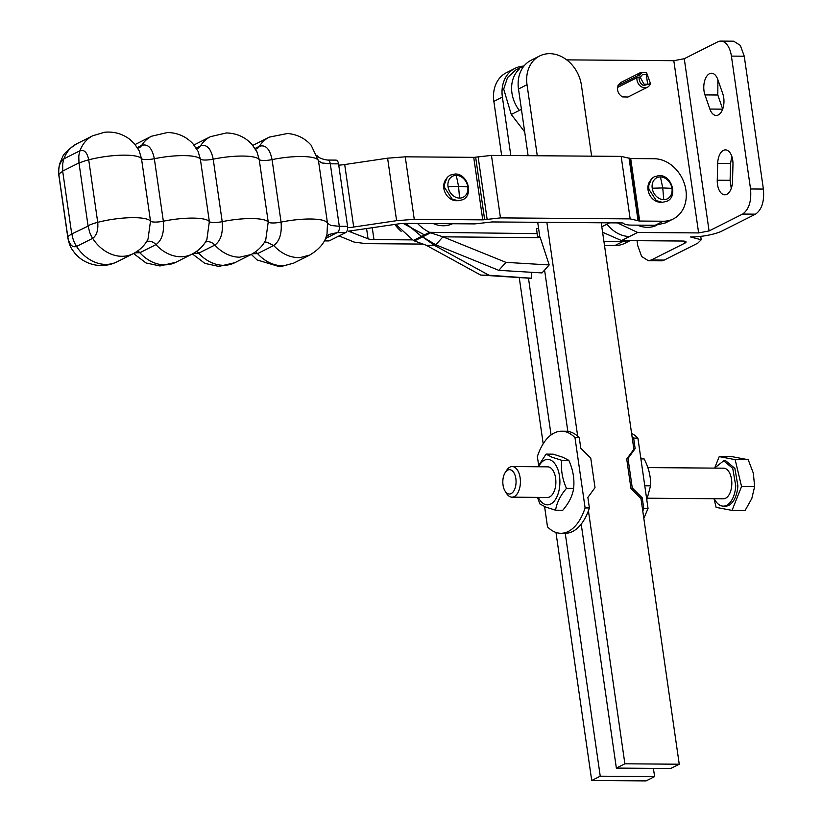 <?xml version="1.0" encoding="UTF-8"?>
<svg xmlns="http://www.w3.org/2000/svg" width="822" height="822" viewBox="0 0 822 822"><rect width="100%" height="100%" fill="white"/><g stroke="black" fill="none" stroke-linecap="round" stroke-linejoin="round"><path stroke-width="1.23" d="M684.634 241.195L684.911 243.107A7.655 1.726 171.8 0 0 686.062 241.966A7.655 1.726 171.8 0 0 682.517 241.031L621.514 240.569L602.598 232.256M684.911 243.107L651.343 259.988L648.353 260.718L641.663 256.515L637.759 245.706L637.04 240.682M648.353 260.718L661.196 260.821A20.416 11.107 -89.6 0 0 664.186 260.091L697.744 243.199L701.217 239.777L690.572 236.972A22.965 5.179 171.8 0 0 721.922 231.044L755.49 214.162L742.646 214.059L709.078 230.941L698.628 232.924L637.625 232.462L617.466 222.906M524.272 65.709L515.805 69.962L507.544 77.545L503.691 89.095L511.274 114.484L524.683 131.88M501.646 155.471L493.858 101.394A32.407 26.181 -116.7 0 1 506.475 72.655L515.004 68.36A32.407 26.181 -116.7 0 1 523.47 66.109M510.811 155.543L502.386 97.109A32.407 26.181 -116.7 0 1 515.004 68.36M617.867 87.584L617.928 85.683L637.389 75.891L639.495 75.686L640.8 76.518L639.249 77.299M636.947 77.669L617.486 87.461C617.271 91.663 618.956 94.807 622.542 96.904L627.957 97.037L647.417 87.255A8.097 6.545 -116.7 0 1 642.003 87.111A8.097 6.545 -116.7 0 1 636.947 77.669L640.492 77.73L643.934 84.152L647.613 84.245L646.339 74.504L642.66 74.412L640.8 76.518M720.822 41.1L733.656 41.203L740.345 45.405L744.249 56.204L763.391 189.07L750.548 188.978L731.405 56.112A20.416 11.107 -89.6 0 0 720.822 41.1A20.416 11.107 -89.6 0 0 717.822 41.83L684.264 58.711L673.814 60.694L566.697 59.872M653.418 768.375L654.61 776.605L646.082 780.9L591.717 780.489L555.97 532.44M543.198 443.777L519.278 277.785M539.797 236.746L537.444 236.726M480.685 275.082L426.217 245.244L434.55 245.418L489.018 275.257L480.685 275.082L528.474 278.165L551.069 434.951M617.928 85.683L620.672 82.57L640.133 72.778L644.931 72.49A7.162 5.785 -116.7 0 1 646.698 73.055L650.5 83.577L643.575 85.601C640.41 83.741 638.92 80.967 639.105 77.258M637.389 75.891L640.133 72.778M639.495 75.686A7.162 5.785 -116.7 0 1 644.931 72.49M763.391 189.07C764.481 201.349 761.85 209.713 755.49 214.162M731.251 188.423L730.1 180.316L730.553 163.465L731.816 156.365M722.692 109.079L717.801 95.013L717.894 79.724M750.548 188.978C751.575 201.185 748.945 209.548 742.646 214.059M732.515 181.323L732.967 164.472A14.036 7.634 -89.6 0 0 725.713 149.902A14.036 7.634 -89.6 0 0 725.446 149.892A14.036 7.634 -89.6 0 0 717.709 163.373L717.257 180.224A14.036 7.634 -89.6 0 0 724.511 194.793A14.036 7.634 -89.6 0 0 724.778 194.804A14.036 7.634 -89.6 0 0 732.515 181.323M722.785 93.79L717.863 79.642A14.036 7.634 -89.6 0 0 711.523 73.24A14.036 7.634 -89.6 0 0 707.321 75.501A14.036 7.634 -89.6 0 0 704.957 94.91L709.879 109.059A14.036 7.634 -89.6 0 0 716.219 115.46A14.036 7.634 -89.6 0 0 720.421 113.2A14.036 7.634 -89.6 0 0 722.785 93.79M591.635 156.159L581.401 85.118A32.407 26.181 63.3 0 0 539.653 55.968L531.125 60.253A32.407 26.181 63.3 0 0 518.497 89.002L528.114 155.677M591.717 780.489L600.245 776.194L654.61 776.605M538.616 465.18L537.372 456.559A51.036 27.784 90.4 0 1 554.151 433.04A51.036 27.784 90.4 0 1 561.632 431.211A51.036 27.784 90.4 0 1 574.979 437.643L585.11 507.934C581.175 519.771 575.575 527.611 568.331 531.454A51.036 27.784 90.4 0 1 560.851 533.273L565.135 533.314A51.036 27.784 -89.6 0 0 565.248 533.314L600.245 776.194M437.396 245.439L434.55 245.418L422.529 236.88L430.584 232.832L442.955 236.828L505.962 262.362L498.8 270.335L542.017 272.925L544.585 270.058L567.838 431.386A51.036 27.784 -89.6 0 0 565.916 431.252L561.632 431.211M528.474 278.165L531.464 278.226L531.536 272.288M631.584 433.41A51.036 27.784 -89.6 0 1 637.913 438.126L633.628 438.095A51.036 27.784 -89.6 0 0 632.046 436.585L601.231 222.772M637.913 438.126L648.034 508.407L643.76 508.376L642.239 497.844L632.262 487.929L628.008 458.409L635.149 448.627L633.875 449.274L632.046 436.585M643.832 518.415L648.034 508.407M489.018 275.257L531.464 278.226M544.596 270.058L549.178 264.951L540.29 237.712L442.955 236.828L435.794 244.792L422.529 236.88L414.473 240.938L413.425 240.425L395.639 224.314M539.653 55.968A32.407 26.181 63.3 0 0 527.025 84.707L537.269 155.748M650.5 83.577L649.853 84.82A8.097 6.545 -116.7 0 1 647.417 87.255M637.543 225.146A30.62 24.742 63.3 0 0 653.264 226.584A30.62 24.742 63.3 0 0 656.778 225.238M567.838 431.386A51.036 27.784 -89.6 0 1 577.681 436.174L546.866 222.361M537.711 222.289L539.931 237.692M560.851 533.273A51.036 27.784 90.4 0 1 547.503 526.851L544.585 506.578M643.76 508.376A51.036 27.784 -89.6 0 1 642.794 511.171L679.249 764.213L624.884 763.802L588.429 510.75A51.036 27.784 90.4 0 1 581.205 524.117A51.036 27.784 -89.6 0 1 572.615 531.485A51.036 27.784 90.4 0 1 565.248 533.314M679.249 764.213L670.721 768.498L616.356 768.087L581.205 524.117M574.979 437.643L579.263 437.674L580.784 448.216L590.761 458.121L595.015 487.652L587.874 497.423L589.395 507.965A51.036 27.784 90.4 0 1 588.429 510.75M577.681 436.174A51.036 27.784 90.4 0 1 579.263 437.674M538.605 228.506L536.499 228.485L537.639 237.548M635.149 448.627L633.628 438.095M414.473 240.938L426.217 245.244M642.794 511.171L640.965 498.481L642.239 497.844M633.875 449.274L626.724 459.046L630.977 488.576L640.965 498.481M629.364 240.62L622.953 241.493L603.913 241.349M537.013 233.643L429.546 232.318A40.823 32.983 -116.7 0 1 417.525 223.471M505.962 262.362L549.178 264.951M585.11 507.934L589.395 507.965M624.884 763.802L616.356 768.087M626.724 459.046L628.008 458.409M630.977 488.576L632.262 487.929M640.903 458.912L644.129 458.933C648.815 467.923 650.942 476.894 650.531 485.833L646.801 499.838M640.77 457.998L644.129 458.933M644.777 485.792L650.531 485.833M546.055 454.114L553.206 454.165L562.936 457.289L568.855 460.371C573.037 469.732 574.619 479.082 573.622 488.422C572.585 495.717 568.958 503.002 562.731 510.277L555.59 510.215C556.669 502.91 560.296 495.625 566.471 488.371C562.34 479 560.748 469.639 561.703 460.32L551.963 457.196L546.055 454.114L537.886 466.762M423.145 244.083L365.903 243.651L354.087 242.069L339.044 235.935M630.155 240.63L624.946 243.25A32.407 26.181 63.3 0 1 614.887 245.552L604.499 245.47M412.367 239.89L373.959 239.592A15.31 3.452 171.8 0 1 368.05 238.801L348.466 231.167L397.375 224.057A15.31 3.452 171.8 0 1 406.191 223.379L474.684 223.903L490.498 222.135A2.548 0.575 171.8 0 1 492.409 221.95L622.11 222.937A2.548 0.575 171.8 0 1 623.23 223.142L623.795 223.635A17.858 4.028 171.8 0 0 631.635 225.105L655.185 225.279L665.245 222.978L673.3 218.929A32.407 26.181 -116.7 0 1 663.241 221.231L655.185 225.279M433.348 223.584A30.62 24.742 63.3 0 0 450.641 224.509A30.62 24.742 63.3 0 0 452.48 223.738M435.794 244.792L498.8 270.335M561.703 460.32L568.855 460.371M566.471 488.371L573.622 488.422M537.454 497.372L539.941 504.009L545.849 507.102L555.59 510.215M324.351 240.897L328.728 240.928A5.107 2.774 -89.6 0 0 329.478 240.743L345.589 232.636A5.107 2.774 -89.6 0 0 347.572 226.369L338.561 163.866A5.107 2.774 -89.6 0 0 335.921 160.115L327.649 160.054A5.107 2.774 90.4 0 1 330.29 163.804L338.561 163.866M394.899 224.427A30.62 24.742 63.3 0 0 401.136 231.29M538.533 466.762A22.708 12.361 90.4 0 1 550.267 459.94A22.708 12.361 90.4 0 1 559.607 486.922A22.708 12.361 90.4 0 1 544.822 504.338A22.708 12.361 90.4 0 1 538.297 497.382M673.3 218.929A32.407 26.181 -116.7 0 0 684.521 184.087A32.407 26.181 -116.7 0 0 654.23 158.728L630.69 158.554A2.548 0.575 -8.2 0 1 629.57 158.338L621.165 156.386L491.453 155.399L475.65 157.166A2.548 0.575 -8.2 0 1 473.739 157.351L405.246 156.827L387.604 158.184L344.695 164.544A15.31 3.452 -8.2 0 1 338.746 165.15M347.665 227.653A15.31 3.452 171.8 0 0 353.707 227.036L396.605 220.676L414.257 219.33L482.75 219.854A2.548 0.575 171.8 0 0 484.651 219.659L500.464 217.892L630.166 218.878L638.571 220.841A2.548 0.575 171.8 0 0 639.691 221.046L663.241 221.231M403.253 223.45L424.429 234.887M511.952 497.176L547.431 497.454A15.31 8.333 -89.6 0 0 555.826 483.716A15.31 8.333 -89.6 0 0 547.658 466.834L512.188 466.557A15.31 8.333 90.4 0 1 520.357 483.449A15.31 8.333 90.4 0 1 511.952 497.176A15.31 8.333 90.4 0 1 506.578 493.477L505.078 491.083A12.176 6.627 90.4 0 1 502.858 480.603A12.176 6.627 90.4 0 1 505.211 472.547A12.176 6.627 90.4 0 1 512.599 471.078A12.176 6.627 90.4 0 1 516.031 483.1A12.176 6.627 90.4 0 1 511.839 493.169A12.176 6.627 90.4 0 1 505.078 491.083M456.97 200.702A12.762 10.306 -116.7 0 1 456.313 200.722A12.762 10.306 -116.7 0 1 443.839 188.341A12.762 10.306 -116.7 0 1 446.13 179.155M661.165 202.263A12.762 10.306 -116.7 0 1 660.508 202.284A12.762 10.306 -116.7 0 1 648.034 189.903A12.762 10.306 -116.7 0 1 650.315 180.706M660.456 176.925L662.768 187.95L671.975 188.361A11.775 9.515 -116.7 0 1 663.734 199.654A11.775 9.515 -116.7 0 1 652.216 188.217A11.775 9.515 -116.7 0 1 660.456 176.925A11.775 9.515 -116.7 0 1 671.975 188.361M714.277 498.728A22.656 12.33 -89.6 0 0 723.309 506.147L725.456 506.157A22.656 12.33 -89.6 0 0 737.879 485.833L734.878 468.365L725.795 460.844L723.658 460.823L714.503 468.108M723.309 506.147A22.656 12.33 -89.6 0 0 735.741 485.812L732.741 468.345L723.658 460.823M714.03 498.718L716.096 507.369L732.032 510.4L741.557 486.532L735.156 459.632L719.219 456.611L714.976 467.235M647.51 498.214L723.37 498.79A15.31 8.333 -89.6 0 0 731.765 485.062A15.31 8.333 -89.6 0 0 723.596 468.18L647.839 467.595M732.032 510.4L745.102 510.493L751.781 498.574L754.637 486.634L753.342 473.195L748.226 459.734L732.289 456.703L719.219 456.611M741.557 486.532L754.637 486.634M735.156 459.632L748.226 459.734M505.211 472.547L506.753 470.184A15.31 8.333 90.4 0 1 512.188 466.557M601.807 226.78L607.016 224.159A30.62 24.742 -116.7 0 0 629.57 236.51L621.514 240.569M664.186 260.091L651.343 259.988M519.103 69.243A30.62 24.742 -116.7 0 0 519.329 110.425L511.274 114.484M502.386 97.109L493.858 101.394M629.57 236.51L637.625 232.462M607.016 224.159L609.636 222.844M519.329 110.425L521.436 109.367M673.814 60.694L698.628 232.924M709.078 230.941L684.264 58.711M744.249 56.204L731.405 56.112M518.497 89.002L527.025 84.707M730.1 180.316L717.257 180.224M730.553 163.465L717.709 163.373M722.723 109.162L709.879 109.059M717.801 95.013L704.957 94.91M413.425 240.425L421.481 236.376L405.893 223.379M429.546 232.318L421.481 236.376M614.887 245.552L622.953 241.493M372.263 227.776L373.959 239.592M368.05 238.801L366.591 228.619M351.179 230.859L351.343 231.989M327.022 233.9L327.495 223.307L330.947 225.464L339.301 226.307A5.107 2.774 90.4 0 1 337.318 232.575L345.589 232.636M255.067 148.474L259.392 146.295C265.609 144.425 269.832 148.864 272.061 159.612L281.062 222.115A36.538 8.241 -8.2 0 1 312.226 219.032C321.515 219.351 326.611 220.769 327.495 223.307L318.494 160.804L321.947 162.972L330.29 163.804L339.301 226.307L347.572 226.369M325.481 238.534L337.318 232.575L329.396 234.383L325.851 237.137M324.454 240.702L329.478 240.743M353.707 227.036L344.695 164.544M396.605 220.676L387.604 158.184M405.246 156.827L414.257 219.33M482.75 219.854L473.739 157.351M484.651 219.659L475.65 157.166M487.117 219.197L478.106 156.704M491.453 155.399L500.464 217.892M630.166 218.878L621.165 156.386M638.006 220.347L629.005 157.855M638.571 220.841L629.57 158.338M630.69 158.554L639.691 221.046M327.865 235.267L329.396 234.383M251.285 254.409L257.101 259.958L279.953 266.811L293.639 263.153L309.76 255.046L300.071 257.605C290.33 257.872 281.535 253.844 273.695 245.511C279.562 241.308 282.028 233.51 281.062 222.115A10.203 2.302 -8.2 0 1 272.822 222.978A10.203 2.302 -8.2 0 1 268.219 222.012L259.207 159.519A10.203 2.302 -8.2 0 0 263.811 160.485A10.203 2.302 -8.2 0 0 272.061 159.612A36.538 8.241 -8.2 0 1 303.226 156.54C312.514 156.848 317.6 158.276 318.494 160.804L311.106 145.175C304.9 138.24 297.04 134.346 287.546 133.493L269.328 137.11L253.217 145.217A36.538 29.52 -116.7 0 0 252.837 145.412L253.217 145.217M446.993 178.014L444.568 184.015L444.64 187.642L452.141 199.058L457.792 200.702M651.188 179.576L648.764 185.577L648.835 189.194L656.326 200.609L661.987 202.253M293.639 263.153L283.96 265.712A36.538 29.52 63.3 0 1 257.574 253.618L273.695 245.511L266.78 242.13L264.263 242.572M255.498 251.82A10.203 8.251 63.3 0 1 257.574 253.618L252.426 253.782M254.841 148.844L256.618 148.864A10.203 8.251 -116.7 0 0 259.392 146.295A36.538 29.52 -116.7 0 1 269.328 137.11M456.272 175.374A11.775 9.515 -116.7 0 1 467.79 186.81A11.775 9.515 -116.7 0 1 459.539 198.092A11.775 9.515 -116.7 0 1 448.021 186.656A11.775 9.515 -116.7 0 1 456.272 175.374L458.573 186.389L467.79 186.81M459.539 198.092L458.573 186.389L448.021 186.656M663.734 199.654L662.768 187.95L652.216 188.217M137.346 147.57L141.672 145.391C147.888 143.521 152.111 147.96 154.341 158.718L163.352 221.21A36.538 8.241 -8.2 0 1 192.872 218.107A36.538 8.241 -8.2 0 1 209.353 221.56A10.203 2.302 -8.2 0 0 213.956 222.526A10.203 2.302 -8.2 0 0 222.207 221.663C223.163 233.058 220.707 240.856 214.83 245.069L198.719 253.176A36.538 29.52 63.3 0 0 223.44 265.3A36.538 29.52 63.3 0 0 234.784 262.711L250.895 254.604C257.769 250.926 262.711 246.045 265.732 239.983L268.219 222.012A36.538 8.241 -8.2 0 0 251.738 218.56A36.538 8.241 -8.2 0 0 222.207 221.663L213.206 159.17A36.538 8.241 -8.2 0 1 242.726 156.057A36.538 8.241 -8.2 0 1 259.207 159.519L256.926 151.751L251.779 144.189C245.018 136.997 236.572 133.246 226.42 132.948L210.473 136.668L194.352 144.775A36.538 29.52 -116.7 0 0 193.971 144.97L194.352 144.775M250.895 254.604L239.562 257.194A36.538 29.52 63.3 0 1 214.83 245.069A10.203 8.251 63.3 0 0 207.925 241.678A10.203 8.251 63.3 0 0 205.397 242.12M210.473 136.668A36.538 29.52 -116.7 0 0 200.537 145.843L196.211 148.022M195.975 148.392L197.753 148.412A10.203 8.251 -116.7 0 0 200.537 145.843C206.743 143.973 210.966 148.412 213.206 159.17A10.203 2.302 -8.2 0 1 204.955 160.033A10.203 2.302 -8.2 0 1 200.352 159.067L198.061 151.299L192.913 143.737C186.162 136.544 177.706 132.794 167.565 132.496L151.608 136.216L135.496 144.323A36.538 29.52 -116.7 0 0 135.116 144.518L135.496 144.323M193.56 253.33L198.719 253.176A10.203 8.251 63.3 0 0 196.643 251.368M133.565 253.505L146.018 262.958L159.971 265.968L175.918 262.259A36.538 29.52 63.3 0 1 164.585 264.848A36.538 29.52 63.3 0 1 139.853 252.724L155.975 244.617A36.538 29.52 63.3 0 0 180.696 256.741A36.538 29.52 63.3 0 0 192.04 254.152C198.903 250.474 203.856 245.603 206.877 239.531L209.353 221.56L200.352 159.067A36.538 8.241 -8.2 0 0 183.871 155.615A36.538 8.241 -8.2 0 0 154.341 158.718A10.203 2.302 -8.2 0 1 146.09 159.581A10.203 2.302 -8.2 0 1 141.487 158.615L139.206 150.847L134.572 143.871L129.722 139.288C122.17 133.667 113.755 131.335 104.486 132.27L92.752 135.764L76.631 143.871A36.538 29.52 -116.7 0 0 63.931 158.821L80.042 150.714A36.538 29.52 -116.7 0 1 92.752 135.764M137.12 147.939L138.897 147.96A10.203 8.251 -116.7 0 0 141.672 145.391A36.538 29.52 -116.7 0 1 151.608 136.216M146.542 241.668A10.203 8.251 63.3 0 1 149.059 241.226A10.203 8.251 63.3 0 1 155.975 244.617C161.842 240.404 164.308 232.605 163.352 221.21A10.203 2.302 -8.2 0 1 155.101 222.084A10.203 2.302 -8.2 0 1 150.498 221.118L141.487 158.615A36.538 8.241 -8.2 0 0 121.81 155.183A36.538 8.241 -8.2 0 0 88.714 159.828L97.726 222.33A36.538 8.241 -8.2 0 1 130.821 217.686A36.538 8.241 -8.2 0 1 150.498 221.118L148.011 239.089C144.949 245.192 140.007 250.063 133.174 253.7A36.538 29.52 63.3 0 1 118.717 256.094A36.538 29.52 63.3 0 1 92.67 238.349L76.559 246.456A36.538 29.52 63.3 0 0 102.596 264.201A36.538 29.52 63.3 0 0 117.063 261.807L133.174 253.7M134.705 252.888L139.853 252.724A10.203 8.251 63.3 0 0 137.777 250.916M79.231 163.167A25.513 5.754 -8.2 0 1 83.392 161.431A25.513 5.754 -8.2 0 1 88.714 159.828C87.194 152.471 84.296 149.429 80.042 150.714A25.513 20.612 -116.7 0 0 78.789 156.591L78.984 162.9L88.088 226.112L71.73 233.962L62.719 171.469A25.513 5.754 171.8 0 0 59.985 173.206A25.513 5.754 171.8 0 0 58.876 174.839L67.887 237.332A36.538 8.241 171.8 0 0 67.877 237.948L58.865 175.456C58.208 172.63 58.516 168.644 59.801 163.465L62.4 157.372C63.551 153.827 68.298 149.327 76.631 143.871M62.719 171.469L62.667 164.698A25.513 20.612 -116.7 0 1 63.931 158.821C59.903 161.698 58.218 167.041 58.876 174.839A36.538 8.241 171.8 0 0 58.865 175.456M88.231 225.66A25.513 5.754 -8.2 0 1 92.403 223.933A25.513 5.754 -8.2 0 1 97.726 222.33C98.383 230.129 96.698 235.472 92.67 238.349A25.513 20.612 63.3 0 1 89.721 232.441L88.088 226.112M71.976 234.219A25.513 20.612 63.3 0 0 73.6 240.548A25.513 20.612 63.3 0 0 76.559 246.456C72.305 247.741 69.408 244.699 67.887 237.332A25.513 5.754 171.8 0 1 68.997 235.698L71.73 233.962M78.984 162.9L62.862 171.007M700.724 236.366L701.217 239.777M327.649 160.054C317.076 158.718 316.316 154.146 316.984 155.512M309.76 255.046C319.727 249.045 325.491 241.945 327.053 233.756M444.568 184.015C445.103 179.864 447.045 176.884 450.394 175.076L455.049 174.007C467.471 173.35 474.089 194.845 462.786 199.705L458.131 200.774L452.141 199.058M648.764 185.577C649.298 181.426 651.24 178.446 654.589 176.638L659.244 175.559C671.656 174.911 678.284 196.407 666.981 201.267L662.327 202.335L656.326 200.609M192.42 253.957L204.884 263.4L218.837 266.42L234.784 262.711M175.918 262.259L192.04 254.152M117.063 261.807C110.682 264.961 103.962 266.102 96.893 265.239C88.088 263.975 80.813 260.05 75.059 253.484L72.305 249.754C70.404 247.186 68.925 243.25 67.877 237.948"/></g></svg>
